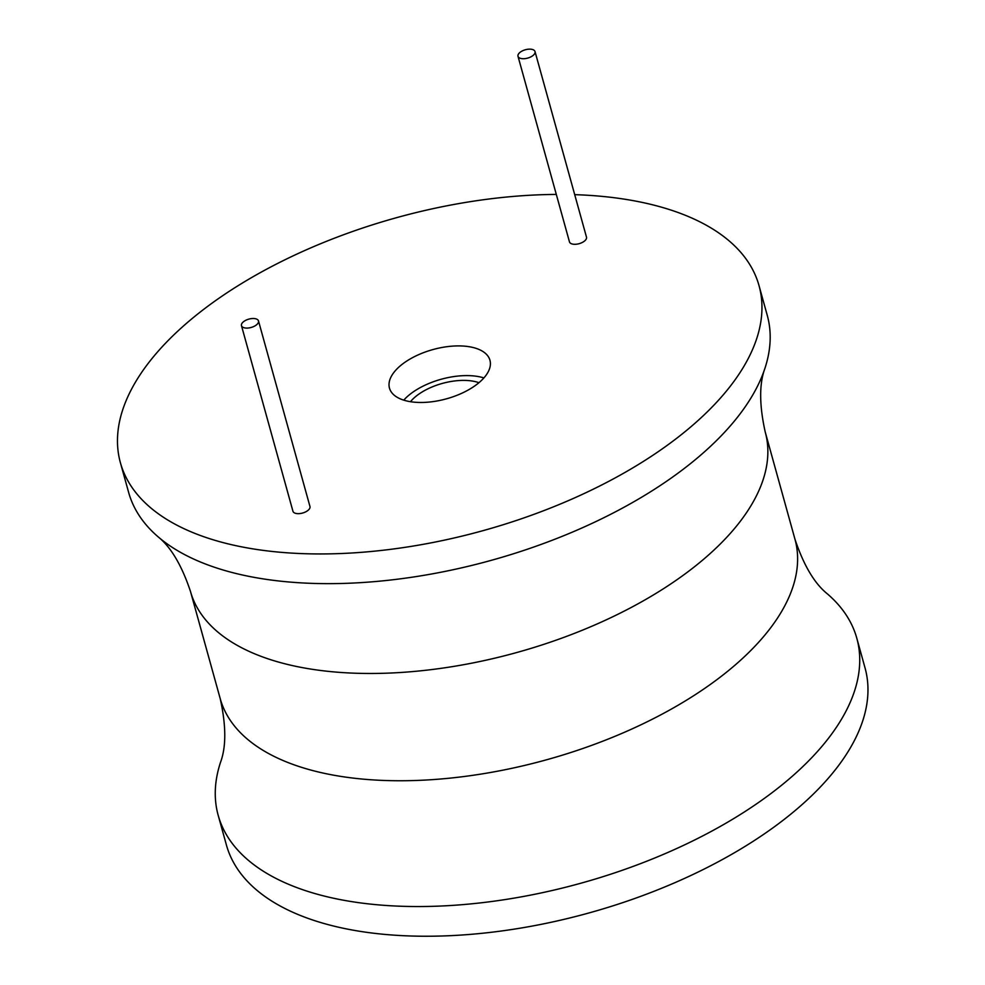 <?xml version="1.0" encoding="UTF-8"?>
<svg xmlns="http://www.w3.org/2000/svg" width="985" height="985" viewBox="0 0 985 985"><rect width="100%" height="100%" fill="white"/><g stroke="black" fill="none" stroke-linecap="round" stroke-linejoin="round"><path stroke-width="1.48" d="M556.303 194.427A331.366 162.353 -15.5 0 0 120.404 462.741A331.366 162.353 -15.5 0 0 259.363 549.852A331.366 162.353 -15.5 0 0 609.777 480.803A331.366 162.353 -15.5 0 0 759.029 285.638A331.366 162.353 -15.5 0 0 620.058 198.514A331.366 162.353 -15.5 0 0 574.711 194.661M241.473 325.653L292.939 511.227A8.84 4.334 -15.5 0 0 296.645 513.554A8.84 4.334 -15.5 0 0 305.978 511.707A8.84 4.334 -15.5 0 0 309.967 506.512L258.501 320.938A8.84 4.334 -15.5 0 0 254.795 318.611A8.84 4.334 -15.5 0 0 245.45 320.457A8.84 4.334 -15.5 0 0 241.473 325.653A8.84 4.334 -15.5 0 0 245.179 327.98A8.84 4.334 -15.5 0 0 254.524 326.133A8.84 4.334 -15.5 0 0 258.501 320.938M517.999 56.293L569.465 241.867A8.84 4.334 -15.5 0 0 573.171 244.194A8.84 4.334 -15.5 0 0 582.517 242.347A8.84 4.334 -15.5 0 0 586.494 237.151L535.027 51.577A8.84 4.334 -15.5 0 0 531.321 49.25A8.84 4.334 -15.5 0 0 521.976 51.097A8.84 4.334 -15.5 0 0 517.999 56.293A8.84 4.334 -15.5 0 0 521.705 58.62A8.84 4.334 -15.5 0 0 531.05 56.773A8.84 4.334 -15.5 0 0 535.027 51.577M468.084 346.548A52.131 25.548 -15.5 0 0 412.961 357.42A52.131 25.548 -15.5 0 0 389.469 388.115A52.131 25.548 -15.5 0 0 411.336 401.831A52.131 25.548 -15.5 0 0 466.471 390.959A52.131 25.548 -15.5 0 0 489.951 360.251A52.131 25.548 -15.5 0 0 468.084 346.548M120.404 462.741L128.641 492.426A331.366 162.353 -15.5 0 0 157.957 536.69A331.366 162.353 -15.5 0 0 267.6 579.549A331.366 162.353 -15.5 0 0 764.914 368.365A331.366 162.353 -15.5 0 0 767.253 315.323L759.029 285.638M827.486 593.967A331.366 162.353 164.5 0 1 856.802 638.218A331.366 162.353 164.5 0 1 707.55 833.384A331.366 162.353 164.5 0 1 357.149 902.445A331.366 162.353 164.5 0 1 218.19 815.334A331.366 162.353 164.5 0 1 220.529 762.291C226.279 746.778 226.181 725.563 220.221 698.661A298.221 146.112 164.5 0 0 345.292 777.067A298.221 146.112 164.5 0 0 660.652 714.913A298.221 146.112 164.5 0 0 794.981 539.275C803.723 565.402 814.558 583.625 827.486 593.967M856.802 638.218L865.039 667.916A331.366 162.353 164.5 0 1 715.787 863.082A331.366 162.353 164.5 0 1 365.386 932.142A331.366 162.353 164.5 0 1 226.415 845.019L218.19 815.334M478.944 382.697A43.303 21.214 -15.5 0 0 471.507 380.924A43.303 21.214 -15.5 0 0 410.462 401.695M483.906 377.92A52.131 25.548 -15.5 0 0 476.321 376.245A52.131 25.548 -15.5 0 0 403.764 400.144M157.957 536.69C170.885 547.02 181.72 565.255 190.462 591.382A298.221 146.112 -15.5 0 0 315.532 669.788A298.221 146.112 -15.5 0 0 630.905 607.634A298.221 146.112 -15.5 0 0 765.222 431.984L794.981 539.275M190.462 591.382L220.221 698.661M765.222 431.984C759.263 405.094 759.164 383.879 764.914 368.365"/></g></svg>
